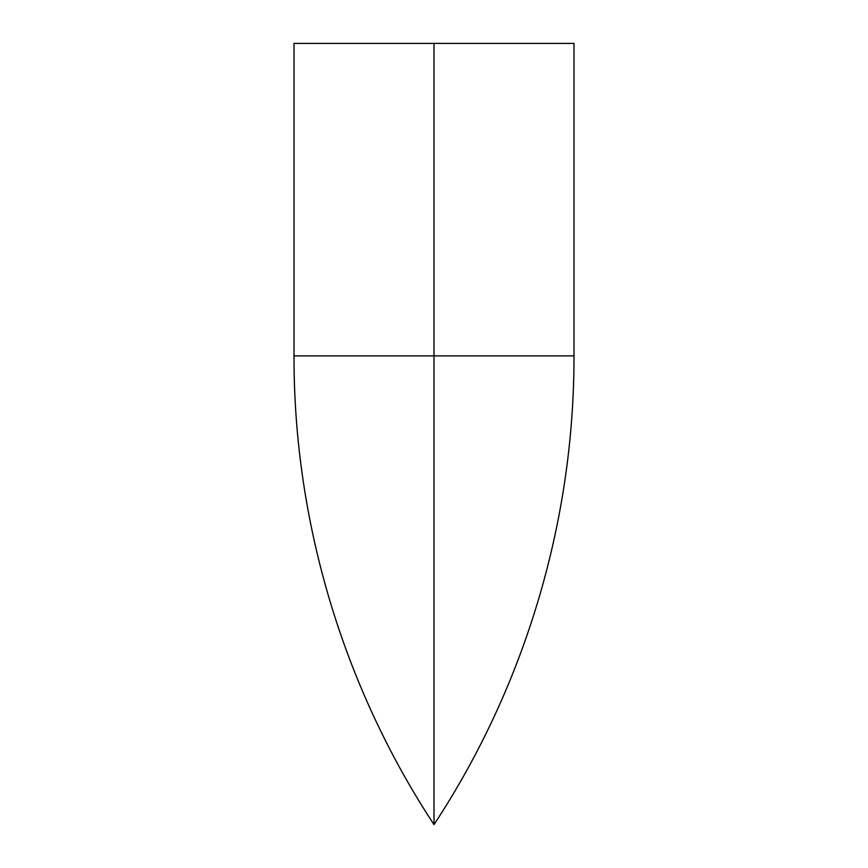 <?xml version="1.0" encoding="UTF-8"?>
<svg xmlns="http://www.w3.org/2000/svg" width="868" height="868" viewBox="0 0 868 868"><rect width="100%" height="100%" fill="white"/><g stroke="black" fill="none" stroke-linecap="round" stroke-linejoin="round"><path stroke-width="1.3" d="M434 355.88L434 824.6L434 355.88L573.987 355.88C574.28 521.299 524.956 686.436 434 824.6C343.044 686.436 293.72 521.299 294.013 355.88L434 355.88L434 43.4L434 355.88L294.013 355.88L434 355.88M573.987 43.4L434 43.4L573.987 43.4L573.987 355.88M294.013 43.4L434 43.4L294.013 43.4L294.013 355.88"/></g></svg>
